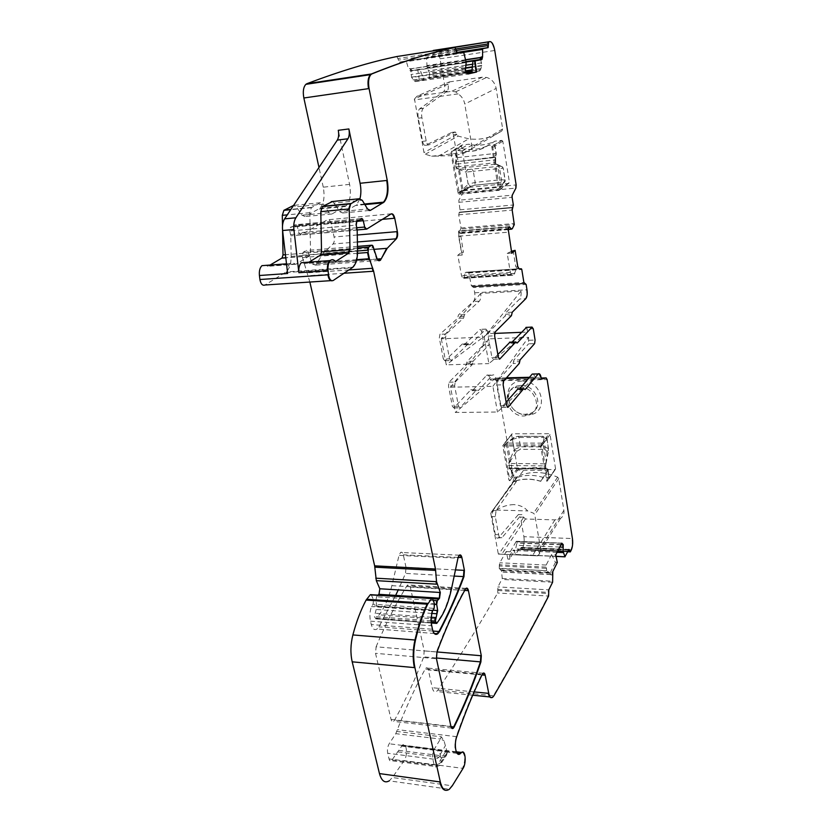 <?xml version="1.0" encoding="UTF-8"?>
<svg xmlns="http://www.w3.org/2000/svg" width="832" height="832" viewBox="0 0 832 832"><rect width="100%" height="100%" fill="white"/><g stroke="black" fill="none" stroke-linecap="round" stroke-linejoin="round"><path stroke-width="0.62" stroke-dasharray="4.16 3.12" d="M287.633 273.52C287.238 268.954 288.049 265.637 290.077 263.557C291.616 262.309 293.197 262.454 294.83 263.994L295.932 264.222L309.379 256.027L310.554 252.73L309.826 212.711L311.355 207.667L320.393 202.727L323.44 204.131L328.973 212.659L331.937 214.001L346.174 205.795C350.137 201.365 351.281 194.23 349.596 184.392L338.27 130.312M305.105 262.434L307.091 263.39L309.119 262.132M332.498 201.521L335.514 205.046M335.67 205.286L339.716 211.64L342.649 212.992L356.71 204.776L359.975 198.661M349.596 184.392L323.263 187.179C324.99 196.903 323.814 203.965 319.727 208.364L305.053 216.528L302.006 215.218L296.306 206.804L293.186 205.431M282.568 230.183L282.495 226.002M295.932 264.222L267.977 266.292L270.088 265.054M267.977 266.292L265.918 265.366M523.89 536.692C524.482 541.008 524.098 544.69 522.714 547.747L570.96 549.796C572.218 546.676 572.572 542.922 572.021 538.533L523.89 536.692L520.447 517.057L523.588 517.15C523.151 514.998 522.475 514.166 521.57 514.665L518.409 514.571C519.324 514.072 520 514.904 520.447 517.057M522.714 547.747L521.57 549.775L520.073 547.342L515.663 554.455L513.999 550.649L515.278 550.711L516.87 543.015L516.246 541.341L510.255 551.793L509.673 559.218L514.509 550.618L515.278 550.711M551.574 554.538L555.454 562.39L556.899 562.494L555.36 554.788L551.574 554.538L546.166 565.053L546.666 570.7L499.21 568.287L499.772 562.786L506.22 551.533L507.884 559.094L512.72 550.534L513.999 550.649M499.21 568.287L501.457 570.669L502.258 578.458L497.931 586.903L497.671 592.987C480.418 623.189 460.481 655.564 437.84 690.092L436.54 691.517C434.585 692.64 433.15 691.361 432.224 687.7L428.355 669.937C427.866 668.023 427.118 667.368 426.088 667.961L425.214 669.032C415.667 686.39 406.38 706.597 397.363 729.633L395.803 733.668L389.178 743.766C387.598 746.616 387.098 749.788 387.702 753.262L389.054 758.909C389.563 760.77 390.374 761.384 391.477 760.739L402.449 745.077C406.65 741.759 408.096 755.404 404.123 760.656L392.392 777.514L389.21 780.842L448.822 789.204L445.702 790.327M371.218 594.693L373.547 599.778L373.079 604.219L371.426 606.57C369.803 611.426 369.491 616.283 370.49 621.15L371.28 624.551C372.538 629.034 374.462 630.521 377.042 629.002L378.872 626.86L395.481 595.764M455.478 569.899L406.016 567.299L405.517 573.404L398.247 589.909M406.016 567.299L403.302 554.819C402.698 552.542 401.783 551.751 400.556 552.458L399.017 555.381L391.851 585.666C388.96 597.75 384.706 607.474 379.101 614.838L375.887 618.883L374.41 616.595L376.948 606.341L375.898 600.423L376.584 596.783L377.915 595.13M309.858 282.038L302.474 257.525L303.066 252.356L306.145 250.494C307.174 250.151 307.902 250.952 308.339 252.897L312.364 264.087L315.65 265.127L323.107 253.313L332.987 243.974C334.287 242.445 334.662 240.105 334.1 236.964L331.271 223.954C330.356 220.594 329.035 219.222 327.309 219.814L301.018 234.801L298.886 232.794L297.346 226.668C296.754 224.827 295.974 224.193 294.996 224.754L293.696 226.127L290.451 227.261L289.796 230.994L290.784 235.82L291.158 256.381C291.158 263.619 289.474 268.819 286.114 271.97L264.971 285.012M323.263 187.179L318.978 167.492M396.843 56.534L399.558 62.13L405.891 60.996L406.422 61.651L408.512 68.744L409.978 68.526L410.946 70.762L411.528 77.137L413.91 80.787L415.386 81.598L424.029 79.706L419.796 69.233L412.391 70.699L409.978 68.526M465.296 68.255L429.707 73.486L428.896 78.218L419.37 80.392L417.726 69.545L410.332 71.011L408.512 68.744M429.707 73.486L427.055 67.475L426.629 58.011L426.91 57.231L432.838 56.108L432.994 50.898M433.337 50.388L434.876 50.211C437.164 50.44 438.88 53.31 440.034 58.812L444.621 84.958C445.078 88.182 444.787 90.397 443.716 91.603L419.598 108.857C418.049 110.604 417.612 113.724 418.288 118.217L422.562 141.357C423.238 144.279 424.195 145.59 425.433 145.298L451.797 132.413L453.346 134.69L463.081 190.154L462.821 193.263L458.827 200.242L459.982 209.83L458.713 214.833L461.063 227.999L458.942 232.846L460.314 232.731L460.013 233.345L458.682 230.911L509.08 226.834M511.722 252.959L507.208 253.448L510.359 272.459L511.295 274.404L513.479 275.174L462.748 278.127L461.51 275.621L457.829 255.226L461.479 252.366L458.64 236.506L458.942 232.846M463.757 278.325L465.223 272.761L468.686 272.303L471.328 285.646L473.772 287.57L474.698 292.791C475.259 296.868 474.822 299.78 473.387 301.517L458.474 314.922L457.579 318.323L439.93 334.277L439.317 338.062L443.331 359.039L449.53 358.842L445.546 337.813L446.139 334.017L463.632 318.042L457.579 318.323M463.258 344.375L470.049 344.666L464.048 344.895L462.457 343.866L444.891 360.745L443.331 359.039M464.09 344.854L480.126 329.358L481.489 331.022L483.434 342.014L482.934 345.498L488.758 345.29L489.258 341.796L488.748 338.884L450.538 387.213L455.354 412.464L497.453 412.027L535.038 377.166L533.541 374.036M449.072 382.2L455.218 382.065L454.636 385.85L458.494 406.245L459.95 407.836L476.715 389.73L470.756 389.844L453.846 407.919L452.379 406.328L448.49 385.975L449.072 382.2L466.263 364.822L467.126 361.39L482.934 345.498M470.756 389.844L476.715 389.73M477.516 390.135L478.327 390.53L492.367 375.274L486.574 375.419L472.389 390.645L471.578 390.25M486.574 375.419L486.814 375.201C488.228 374.442 489.299 375.742 490.017 379.08L540.748 377.894L538.668 373.672M541.195 378.03L495.477 379.09L490.734 380.203L490.017 379.101L541.174 377.915M495.477 379.09L496.517 380.713L513.604 478.088L513.178 481.499L492.783 510.546L491.993 516.558L495.321 534.57C495.976 537.545 496.964 538.668 498.285 537.94L501.946 537.701L521.31 514.904M518.149 514.81L498.285 537.94M376.095 646.786C386.058 623.106 396.365 602.753 407.004 585.728L407.732 584.896C408.897 584.23 409.77 584.979 410.332 587.142L424.206 650.853L423.727 656.874C415.366 678.954 405.652 700.034 394.597 720.127L393.567 721.386C392.434 722.041 391.602 721.396 391.071 719.451L375.523 653.318L376.095 646.786L436.457 651.966C445.619 627.609 455.094 606.684 464.87 589.191L407.004 585.728M570.45 551.751L521.706 549.64M507.884 559.094L509.673 559.218M510.255 551.793L506.22 551.533M546.666 570.7L499.273 568.537M555.454 562.39L550.909 571.386L550.95 574.922L549.983 573.009L546.801 570.97M497.931 590.491L548.392 593.497L548.163 596.045L497.671 592.987M398.705 750.35L443.175 756.007L446.503 755.269L447.127 752.003L443.955 740.584L441.314 736.798L396.76 731.463M447.127 752.003L447.19 752.794L445.671 751.618L401.367 746.065M417.726 69.545L419.796 69.233M424.029 79.706L419.37 80.392M471.775 72.738L479.565 70.98L480.594 69.67L471.952 70.928M480.792 59.717L481.738 65.468L480.594 69.67M480.792 59.602L480.958 57.585M481.083 57.034L480.979 57.574M448.053 84.074L414.502 98.956L417.134 96.117L449.457 81.879L448.115 84.458C448.573 87.693 448.282 89.908 447.221 91.114L443.633 91.676M449.457 81.879L482.331 77.189L486.616 77.438C491.785 79.061 494.967 82.732 496.153 88.421L502.663 128.97L501.935 130.832C491.847 137.696 480.802 140.358 468.79 138.819L458.12 136.115L455.26 131.986L429.031 144.872C427.794 145.163 426.847 143.842 426.182 140.92L421.918 117.749C421.242 113.246 421.678 110.126 423.228 108.378L447.127 91.187M461.479 252.366L463.424 252.294L460.314 232.731M457.829 255.226L462.218 255.07L463.424 252.294M463.746 278.335L513.687 275.049L463.882 278.221M513.105 250.453L515.736 266.552L517.556 268.85L516.152 269.63L513.687 275.049M517.265 268.871L465.806 272.272L517.265 268.871M463.632 318.042L464.516 314.621L479.294 301.194C480.574 299.718 481.052 297.118 480.73 293.394L521.009 291.096C521.321 294.871 520.874 297.502 519.678 299.01L505.981 312.499L505.159 315.962L488.706 332.238L488.155 336.097L491.91 357.49L497.89 357.302L499.231 359.122M449.53 358.842L451.069 360.547L468.426 343.668L469.258 344.157M470.09 344.635L485.982 329.098L487.323 330.772L481.489 331.022M466.7 363.106L472.68 362.929L473.106 361.202L488.758 345.29M472.68 362.929L472.254 364.645L466.263 364.822M455.218 382.065L472.254 364.645M506.449 377.842L495.612 378.102C494.842 375.336 493.844 374.327 492.606 375.055L492.367 375.274M529.464 377.291L535.038 377.166M513.178 481.499L516.35 481.562L516.745 477.922L490.797 513.417L498.326 554.07L537.586 555.849C539.978 553.894 540.935 551.252 540.457 547.945L534.789 514.717L533.572 513.23L527.665 510.931C524.482 507.177 519.906 505.066 513.947 504.598M516.35 481.562L496.07 510.63L495.29 516.662L498.607 534.695C499.252 537.67 500.24 538.803 501.55 538.065M523.588 517.15L525.47 518.981L554.944 519.896L560.529 518.419C563.212 516.516 564.325 513.843 563.888 510.39L558.771 478.566L557.627 477.162C543.036 471.13 529.63 470.933 517.4 476.57L516.745 477.922M513.937 504.598C507.78 504.754 501.956 506.574 496.454 510.047L491.473 512.013L490.797 513.417M555.568 468.822L550.046 434.512L549.089 433.722L512.273 433.784L511.597 434.574L517.473 468.374L518.398 469.154L524.482 469.227C532.054 466.908 540.114 467.002 548.652 469.518L554.871 469.591L555.568 468.822L547.56 480.605L541.84 445.775L540.862 444.964L503.464 444.87L502.788 445.671L508.872 479.981L509.818 480.771L504.088 446.066L540.644 446.181L546.853 481.385L547.56 480.605M548.652 469.518L540.54 481.281L543.514 477.516L549.016 477.599L546.853 481.385M543.514 477.516C534.602 474.791 526.209 474.666 518.336 477.131L524.482 469.227M515.986 480.875C523.671 478.566 531.856 478.702 540.54 481.281M518.398 469.154L512.429 477.246L512.98 477.058L511.742 470.049L547.851 470.496L546.634 468.894L548.153 470.631C547.654 468.936 547.154 468.354 546.634 468.894L510.442 468.468L546.447 469.102L545.636 468.291L546.343 469.217L510.442 468.468L511.742 470.049L511.191 470.236L509.392 467.875L545.636 468.291L545.251 465.91L508.976 465.525L508.425 465.712L508.841 468.062L509.912 469.061M518.336 477.131L512.98 477.058M511.191 470.236L512.429 477.246L509.818 480.771M520.655 385.403L516.485 386.121C501.436 390.458 509.506 415.178 525.502 414.263L530.535 413.286C544.814 408.46 536.401 384.342 520.655 385.403M521.747 381.181C499.616 381.004 505.773 415.896 527.374 414.825C549.536 415.574 543.889 379.933 521.747 381.181M502.663 128.97L472.087 147.004L471.338 148.959L465.743 152.36C463.133 153.712 458.619 154.794 452.202 155.605L431.662 156.229L425.308 154.242L423.956 152.558L414.502 98.956M417.134 96.117L451.599 91.333L455.634 91.832L458.141 93.891C461.708 96.262 463.913 99.642 464.766 104.031L496.153 88.421M472.087 147.004L464.766 104.031M501.758 140.369L502.809 141.222L509.444 182.395L508.706 183.414L469.539 187.314L468.52 186.482L461.5 146.026L462.197 144.986L468.78 144.217L472.503 144.862C480.397 145.829 487.895 144.591 495.009 141.159L484.858 147.306L488.53 145.278L494.78 144.643L501.758 140.369L495.009 141.159M494.499 144.591L495.924 153.306L495.258 157.477L456.154 161.782L456.331 166.92L495.425 162.687L495.342 157.57L494.946 159.796L455.218 164.237L456.747 168.958L458.266 168.626L462.072 190.934L500.916 187.117L498.264 188.989L491.733 146.515L494.78 144.643L496.215 153.358L456.882 157.674L456.31 161.678L455.697 161.314L456.269 157.83L456.882 157.674L455.374 149.105L461.198 148.439L458.193 150.363L468.78 144.217M491.733 146.515L492.804 147.389L499.699 189.332L498.95 190.372L459.129 194.251L458.099 193.398L450.798 152.194L455.374 149.105M458.193 150.363L461.989 151.029C470.007 152.027 477.63 150.79 484.858 147.306M462.218 255.07L458.827 236.174L458.619 231.026L509.049 226.855M507.208 253.448L511.451 251.295M521.009 291.096L484.193 337.095L488.883 363.594L527.706 332.062L521.3 332.322M497.869 354.494L493.366 359.237L491.91 357.49M509.964 342.202L511.004 343.242L516.818 343.002L511.004 343.242M511.046 343.2L512.096 342.087M526.5 327.361L527.706 332.062M480.73 293.394L441.314 338.811L484.193 337.095M441.314 338.811L446.274 364.853L488.883 363.594M494.603 333.424L487.843 333.705L446.274 364.853M487.843 333.705L487.323 330.772M495.612 378.102L455.354 412.464M450.538 387.213L492.908 386.339L497.453 412.027M492.908 386.339L528.57 337.324L488.748 338.884M528.57 337.324L528.59 343.824L534.196 343.626L535.08 340.049M513.5 361.806L513.094 363.553L518.866 363.386L519.262 361.629L513.5 361.806L513.895 360.058L528.59 343.824M506.147 402.178L501.748 407.326L500.386 405.704L496.735 384.966L497.276 381.118L513.094 363.553M518.003 388.835L523.692 388.679M519.782 388.731L518.929 389.73L518.242 389.251M537.586 555.849L498.326 554.07M496.454 510.047L527.665 510.931M540.914 481.291C531.96 478.546 523.526 478.4 515.611 480.865M519.251 387.057L515.07 387.764C499.99 392.101 508.092 416.884 524.129 415.979L529.173 415.012C543.483 410.176 535.038 385.996 519.251 387.057M458.141 93.891L414.201 99.923M431.662 156.229L465.743 152.36M457.798 150.405L462.02 151.174C470.194 152.194 477.942 150.883 485.274 147.254M451.506 151.133L459.254 192.806L498.264 188.989M437.84 690.092L493.459 695.718C514.207 660.182 532.438 626.954 548.163 596.045L548.59 596.076M545.532 466.107L545.938 468.426L545.386 463.84L546.333 461.781L542.859 443.134L506.314 443.092L509.288 461.448L514.259 449.602L516.745 451.287L514.03 450.05M508.602 463.154L509.122 463.476L509.798 461.77L509.288 461.448L508.602 463.154L508.425 465.712M514.093 437.486L506.303 443.3L512.45 439.41L513.594 437.538L517.972 436.29L518.908 437.466L520.51 446.815L514.259 449.602L512.481 439.379L514.124 437.455M540.644 446.181L546.978 439.421L548.683 449.758L548.777 448.968L545.085 446.898L543.546 437.455L547.134 438.859L546.998 439.39L544.554 437.476L546.978 439.421M545.698 463.518L548.548 450.913L546.957 451.88L546.489 461.313L548.548 450.913M509.798 461.77L516.516 451.724M513.677 437.518L506.366 443.082M512.45 439.41L518.908 437.466L543.546 437.455L542.651 436.27C544.991 436.093 546.478 436.956 547.134 438.859M546.499 461.146L546.322 461.937M542.963 442.978L544.554 437.476M516.745 451.287L520.333 449.332L544.918 449.436L547.061 451.433L548.569 450.206M461.198 148.439L465.4 149.198C473.533 150.197 481.239 148.886 488.53 145.278M501.02 186.992L504.962 180.523L500.916 187.117L497.723 164.871L502.778 168.158L502.434 166.847L503.225 168.178L504.982 180.502L503.11 183.102L501.051 182.572L501.446 179.702L499.626 168.522L503.225 168.178L505.17 180.17L501.446 179.702L475.176 182.364L468.177 184.215L466.086 172.12L473.283 171.309L475.176 182.364L474.77 185.193L470.59 186.347L468.177 184.215L461.822 190.382L462.311 190.809L470.652 186.358L468.146 184.236M455.718 167.076L456.331 166.92L457.153 168.428L496.205 164.226L495.425 162.687L496.205 164.226L497.723 164.871L496.673 164.663L495.706 162.75L495.674 156.894L456.123 161.741L495.404 157.362C496.09 157.57 496.371 156.229 496.246 153.327L495.674 156.894M458.349 169.218L465.743 172.078L467.688 169.51L456.747 168.958M497.245 164.434L502.216 166.785L502.778 168.158M500.365 166.026L502.216 166.785M504.962 180.523L505.17 180.159C505.274 182.51 503.911 183.31 501.062 182.562L474.77 185.193L501.051 182.572M470.652 186.358L459.316 192.806M500.573 166.088L468.031 169.551L465.743 172.078M345.197 206.502L318.718 209.071M331.937 214.001L305.053 216.528M328.973 212.659L302.006 215.218M323.44 204.131L296.306 206.804M320.393 202.727L293.613 205.39M311.771 207.366L290.93 209.404M309.826 212.711L287.269 214.864M310.554 252.73L285.428 254.706M309.379 256.027L285.802 257.847M294.83 263.994L266.833 266.074M364.884 204.599L355.742 205.483M369.845 210.434L367.016 209.05L339.716 211.64M369.148 210.496L342.649 212.992M359.674 198.713L361.702 200.356L334.246 203.06M335.431 261.29L305.989 263.162M335.327 261.3L307.091 263.39M331.885 259.74L334.942 261.009M332.062 280.8L331.396 280.613M568.069 551.117L520.936 549.089M568.578 550.077L520.718 548.038M568.911 549.474L519.886 547.581M556.067 556.286L515.663 554.455M564.626 556.816L516.027 554.486M512.72 550.534L514.509 550.618M546.166 565.053L499.772 562.786M545.896 567.102L499.231 564.782M546 568.308L499.106 565.958M548.007 572.291L499.97 569.816M549.983 573.009L501.363 570.492M550.15 573.196L501.457 570.669M550.794 574.475L501.738 571.906M550.846 574.6L501.758 572.031M502.258 578.458L552.323 581.204L552.178 582.213L502.102 579.446M497.682 589.399L548.163 592.394L548.382 589.846L497.931 586.903M474.167 691.912L432.224 687.7M493.927 695.76L491.192 697.642M481.988 674.939L428.355 669.937M458.307 754.229C454.636 752.086 453.95 746.231 456.248 736.642C464.526 712.93 473.044 692.151 481.801 674.294L425.214 669.032M482.279 674.336L482.602 673.192L483.527 673.015M456.747 736.694L397.363 729.633M456.591 752.482L401.825 745.628M441.314 736.798L440.419 739.055L395.803 733.668M445.671 751.618L436.384 766.667C435.344 767.333 434.574 766.719 434.086 764.816L432.806 759.086C432.234 755.55 432.692 752.315 434.19 749.393L440.419 739.055L443.955 740.584M397.925 751.878L442.437 757.578L445.006 757.162L446.524 753.594L441.199 761.862L440.17 754.51C439.265 751.754 437.268 750.048 434.19 749.393L389.178 743.766M439.941 756.132C438.35 758.274 435.968 759.252 432.806 759.086L387.702 753.262M392.246 759.949L437.102 765.846L439.681 765.45L441.199 761.862C439.618 764.005 437.247 764.993 434.086 764.816L389.054 758.909M462.446 752.014C465.421 755.56 465.452 760.989 462.54 768.321L404.123 760.656M449.322 789.266L451.755 785.751L392.392 777.514M431.756 598.52L371.488 595.119M373.547 599.778L434.013 603.803L433.597 608.348L373.079 604.219M370.49 621.15L431.226 625.737C430.29 620.755 430.57 615.774 432.068 610.782L432.484 609.898L371.883 605.717M432.578 610.813L371.426 606.57M435.75 634.4C434.023 634.358 432.765 632.622 431.964 629.21L371.28 624.551M432.983 631.051L378.872 626.86M454.178 576.077L405.517 573.404M458.141 557.419L403.302 554.819M459.888 554.923L458.869 555.173L457.454 558.168L399.017 555.381M391.851 585.666L450.902 589.222C448.25 601.619 444.34 611.614 439.171 619.195L379.101 614.838M431.257 622.17L374.733 617.989M436.114 623.438L376.116 618.654M431.319 617.261L374.764 613.194M431.194 620.766L374.41 616.595M431.891 613.413L376.553 609.513M432.838 610.199L376.948 606.341M433.181 600.475L376.584 596.783M434.678 604.344L375.898 600.423M432.411 598.697L377.874 595.182M344.022 273.26L308.412 275.714M349.003 269.932L307.528 272.844M357.542 253.292L302.474 257.525M356.71 259.678L303.867 263.598M357.5 247.957L303.212 252.252M357.552 250.983L302.286 255.289M371.561 245.242L372.965 247.822L308.339 252.897M357.469 246.407L306.145 250.494M379.101 260.832L376.719 259.334L312.364 264.087M377.27 259.303L376.719 259.334L372.965 247.822L373.516 247.78M377.135 259.074L316.701 263.546M373.776 249.361L323.107 253.313M357.396 241.977L332.987 243.974M357.261 235.009L334.1 236.964M382.387 219.346L331.271 223.954M391.373 213.803L327.309 219.814M356.803 227.729L298.886 232.794M357.167 229.944L301.018 234.801M356.824 221.302L297.346 226.668M361.306 218.577L294.694 225.118M360.786 219.118L359.31 220.178L293.696 226.127M360.204 219.866L294.07 225.867M357.094 221.104L291.231 227.032M357.729 221.062L292.417 226.824M357.146 221.083L356.283 221.322L355.69 225.15L289.796 230.994M290.638 234.603L356.47 228.873L356.616 230.131L290.784 235.82M291.158 256.381L357.001 251.264C357.011 258.71 355.451 264.035 352.331 267.249L351.499 267.925L285.21 272.626M454.532 47.538L455.676 49.598L398.081 58.531M399.558 62.13L457.038 53.3L455.905 51.251L398.33 60.143M462.883 52.239L463.372 52.926L406.422 61.651M457.184 53.113L405.891 60.996M410.332 71.011L412.391 70.699M479.565 70.98L471.838 72.103M466.586 72.862L428.605 78.374M466.024 71.791L429.437 77.126M481.052 68.578L472.056 69.888M465.681 70.824L429.676 76.076M481.697 65.842L472.326 67.215M481.738 65.468L472.368 66.841M465.286 67.881L429.655 73.133M481.624 62.889L472.628 64.22M465.67 65.25L428.875 70.71M480.813 59.8L477.932 60.237M466.107 62.005L427.17 67.829M480.792 59.436L480.085 59.54M466.055 61.641L427.055 67.475M465.722 59.873L426.795 65.728M465.681 59.717L426.785 65.572M456.82 52.634L426.91 57.231M463.622 52.322L426.629 58.011M456.758 52.489L432.671 56.202M456.29 50.461L433.16 54.038M456.04 48.932L432.931 52.52M440.034 58.812L494.291 50.544C493.23 44.907 491.639 41.943 489.538 41.673L434.876 50.211M448.115 84.458L444.621 84.958M423.363 108.264L419.744 108.753M421.918 117.749L418.288 118.217M426.182 140.92L422.562 141.357M429.031 144.872L425.433 145.298M455.26 131.986L451.797 132.413M456.799 134.264L453.346 134.69M463.081 190.154L515.705 184.964L515.466 188.126L462.821 193.263M458.65 202.332L511.659 197.34L511.815 195.208L458.827 200.242M459.982 209.83L512.897 205.015L512.585 207.355L459.607 212.15M512.585 207.355L459.638 212.129M458.713 214.833L511.742 210.111L512.086 207.75L459.087 212.514M461.063 227.999L513.916 223.569L513.843 224.63L460.97 229.039M458.64 236.506L460.574 236.35M510.359 272.459L461.51 275.621M511.295 274.404L462.259 277.545M511.971 274.986L462.748 278.127M514.904 273.364L464.568 276.609M516.152 269.63L465.13 272.99M516.318 269.391L465.223 272.761M517.348 268.85L465.858 272.251M468.686 272.303L520.998 268.85L521.352 269.516L469.061 272.948M472.306 286.822L524.337 283.712L523.453 282.495L471.328 285.646M525.169 283.234L525.699 284.461L473.772 287.57M472.815 286.385L524.118 283.296L472.805 286.395M474.698 292.791L526.552 289.806C527.072 293.966 526.677 296.93 525.366 298.698L519.678 299.01M479.294 301.194L473.387 301.517M464.516 314.621L458.474 314.922M464.079 316.326L458.026 316.628M446.139 334.017L439.93 334.277M445.546 337.813L439.317 338.062M444.964 360.682L451.142 360.485M468.468 343.637L462.457 343.866L468.426 343.668M485.919 329.15L480.064 329.41M483.434 342.014L489.258 341.796M473.106 361.202L467.126 361.39M454.636 385.85L448.49 385.975M458.494 406.245L452.379 406.328M453.96 407.805L460.065 407.732M472.389 390.645L478.327 390.53M540.748 377.926L541.403 379.038L490.734 380.203M545.886 377.915L546.697 379.579L496.517 380.713M513.604 478.088L516.786 478.13M496.07 510.63L492.783 510.546M491.993 516.558L495.29 516.662M498.607 534.695L495.321 534.57M498.68 537.566L501.946 537.701M436.966 652.007L435.947 658.674L375.523 653.318M452.161 728.51L450.424 726.284L391.071 719.451M450.996 726.627L394.597 720.127M436.332 657.987L423.727 656.874M436.987 651.955L424.206 650.853M464.693 590.429L410.332 587.142M465.358 589.222L466.534 588.11M525.47 518.981L501.55 554.518M554.944 519.896L532.324 555.911M523.64 517.442L498.753 554.174M491.442 512.034L517.379 476.58L491.473 512.013M557.627 477.162L533.572 513.23M558.771 478.566L534.789 514.717M563.888 510.39L540.457 547.945M517.473 468.374L508.872 479.981M502.788 445.671L511.597 434.574M512.273 433.784L503.464 444.87M540.862 444.964L549.089 433.722M550.046 434.512L541.84 445.775M554.871 469.591L549.297 477.797L548.132 470.694M557.076 552.25L515.268 550.42M557.024 552.344L515.268 550.524M515.954 541.757L561.839 543.109L516.558 541.289M550.95 574.922L551.876 574.964L552.386 571.459L550.909 571.386M440.17 754.51L445.411 745.649M410.166 68.858L465.4 60.57L410.238 69.014M415.386 81.598L467.386 74.079L466.253 73.195L413.91 80.787M456.851 134.524L423.956 152.558M482.331 77.189L451.599 91.333M471.338 148.959L501.935 130.832M425.308 154.242L458.12 136.115M492.804 147.389L502.809 141.222M499.699 189.332L509.444 182.395M498.95 190.372L508.706 183.414M459.129 194.251L469.539 187.314M458.099 193.398L468.52 186.482M461.5 146.026L450.798 152.194M456.269 157.83L454.761 149.261L462.197 144.986M460.294 232.918L512.294 228.727M458.827 236.174L507.863 232.222L507.822 229.622L458.546 233.646M517.556 268.85L518.534 268.788L517.286 266.448L515.736 266.552M532.074 327.08L532.844 328.838L527.228 329.077M529.048 340.278L534.654 340.07M557.856 550.722L515.424 548.902M557.69 551.044L515.372 549.214M559.728 547.05L516.443 545.251M560.872 544.804L516.87 543.015M560.997 544.554L516.89 542.766M561.662 543.306L516.766 541.507M410.946 70.762L465.691 62.587L411.018 71.136M411.528 77.137L464.901 69.306L464.932 66.55L410.956 74.526M413.119 79.914L465.733 72.259L464.953 69.68L411.663 77.49M508.3 229.393L460.013 233.345M508.29 229.455L460.075 233.386M508.82 227.167L459.139 231.265M509.257 226.689L458.682 230.911M508.602 226.897L507.988 228.478L458.505 232.544M505.565 314.226L511.399 313.945L511.805 312.208L505.981 312.499M511.846 313.924L510.994 315.682L505.159 315.962M488.155 336.097L494.166 335.847L494.707 331.989L488.706 332.238M493.428 359.174L499.054 358.998M515.746 341.973L516.058 342.493L510.266 342.711M516.506 342.482L516.849 343.023M519.698 361.618L519.646 359.882L513.895 360.058M496.735 384.966L502.674 384.842L503.204 380.983L497.276 381.118M500.386 405.704L506.282 405.631L507.541 407.326M501.852 407.222L507.333 407.15M518.991 389.657L524.638 389.553M432.484 609.898L433.004 609.939M431.226 625.737L431.746 625.768M431.964 629.21L432.484 629.252M390.51 214.001L391.05 213.959M366.132 229.164L366.683 229.122M359.31 220.178L359.861 220.137M358.114 220.896L358.675 220.844M355.69 225.15L356.252 225.108M356.47 228.873L357.032 228.831M356.616 230.131L357.178 230.079M357.001 251.264L357.562 251.222M351.499 267.925L352.061 267.883M332.665 280.53L333.237 280.488M361.702 200.356L362.263 200.304M367.016 209.05L367.567 208.998M524.347 283.702L472.285 286.842M549.016 477.599L547.851 470.496L549.318 477.734M506.303 443.3L503.745 446.472M546.312 461.978L545.553 466.045L545.386 463.84L509.122 463.476L509.392 467.875L508.841 468.062M545.917 468.499L546.926 469.498M543.452 443.373L541.133 446.586M506.636 442.915L504.088 446.066M546.01 462.103L546.166 461.479M544.918 449.436L545.085 446.898L520.51 446.815L520.333 449.332M544.565 437.445L542.568 436.353L517.878 436.374M542.568 436.353L517.972 436.29L513.625 437.507M501.405 186.472L498.638 188.469M495.706 162.75L495.238 159.858M455.218 164.237L455.697 161.314M461.822 190.382L458.796 192.379M497.578 164.549L496.673 164.663M472.306 169.468L473.283 171.309L499.626 168.522L498.68 166.66M474.76 185.214L470.683 186.337M346.174 205.795L319.727 208.364M311.355 207.667L290.742 209.674M309.577 255.882L285.782 257.722M290.077 263.557L286.499 263.827M364.53 204.017L356.71 204.776M567.736 551.772L521.57 549.775M568.963 549.411L520.073 547.342M556.098 556.421L515.934 554.611M513.063 550.118L514.81 550.202M492.731 697.237L489.757 696.935M472.732 695.198L436.54 691.517M483.08 673.244L426.088 667.961M457.142 753.366L446.046 751.972M447.19 752.794L446.503 755.269L439.681 765.45L436.384 766.667L391.477 760.739M456.29 751.795L402.449 745.077M434.335 633.506L377.042 629.002M459.358 555.194L400.556 552.458M436.727 623.407L435.521 623.314M431.319 623.002L375.887 618.883M357.5 248.061L303.066 252.356M378.362 260.541L315.65 265.127M360.516 218.785L294.996 224.754M356.845 221.281L290.451 227.261M352.331 267.249L286.114 271.97M479.866 70.824L471.848 71.989M466.523 72.758L428.896 78.218M456.841 52.655L426.816 57.273M456.726 52.437L432.838 56.108M447.221 91.114L443.716 91.603M423.228 108.378L419.598 108.857M512.502 207.73L459.056 212.534M444.891 360.745L451.069 360.547M470.049 344.666L464.048 344.895M485.982 329.098L480.126 329.358M453.846 407.919L459.95 407.836M470.829 389.782L476.778 389.667M472.316 390.707L478.254 390.603M486.814 375.201L492.606 375.055M518.409 514.571L521.57 514.665M451.662 728.104L393.567 721.386M466.024 588.37L407.732 584.896M560.529 518.419L537.243 555.89M511.971 433.846L503.162 444.933M555.246 469.498L547.238 481.302M561.798 543.171L516.246 541.341M455.634 91.832L486.616 77.438M438.069 156.322L468.79 138.819M491.951 146.515L501.977 140.369M459.014 194.251L469.414 187.314M472.503 144.862L461.989 151.029M516.485 386.121L515.07 387.764M530.535 413.286L529.173 415.012M493.366 359.237L499.127 359.06M501.748 407.326L507.437 407.264M518.929 389.73L524.701 389.615M360.516 218.795L361.067 218.743M352.331 267.259L352.893 267.218M506.314 443.102L503.942 446.098M547.134 438.849L548.506 451.017M494.811 144.612L496.246 153.327M462.02 151.174L465.4 149.198M462.072 190.934L459.254 192.806M497.942 164.715L502.351 166.951"/><path stroke-width="1.25" d="M347.942 138.767L295.87 217.797L284.596 218.858L337.314 140.098C338.718 137.717 339.03 134.451 338.27 130.312L348.878 128.95C349.627 133.099 349.315 136.375 347.942 138.767L337.314 140.098M331.885 259.74L329.815 260.593C327.87 262.694 327.09 266.063 327.475 270.712L298.875 272.719L293.894 229.507L282.599 230.516C282.121 225.67 282.786 221.78 284.596 218.858M282.599 230.516L287.633 273.52L259.428 275.506C259.022 271.003 259.865 267.717 261.955 265.658L265.918 265.366M298.875 272.719C298.49 268.143 299.291 264.805 301.298 262.725L305.105 262.434M309.119 262.132L320.57 255.029L321.526 251.867L320.798 211.661L322.306 206.596L332.498 201.521M364.884 204.599L382.522 202.894L383.458 202.186C387.244 197.704 388.326 190.466 386.714 180.471L360.09 183.279C361.182 188.874 361.14 194.002 359.975 198.661M360.09 183.279L348.878 128.95M293.894 229.507C293.415 224.63 294.081 220.73 295.87 217.797M282.495 226.002L282.298 215.342L283.878 210.35L293.613 205.39M285.428 254.706L283.015 254.904L282.568 230.183M283.015 254.904L282.017 258.014L270.088 265.054M318.978 167.492L303.857 97.989C302.702 91.645 303.368 87.1 305.864 84.344L306.946 83.678C340.756 70.928 370.718 61.88 396.843 56.534L455.021 47.455L457.527 53.227L463.362 52.166L463.85 52.853L466.18 62.514L465.431 69.618L466.211 72.197L467.865 74.006L476.611 72.03L475.082 60.934L472.93 61.256L479.887 59.738L481.083 57.034L482.113 56.878L481.51 59.498L479.586 59.894M389.21 780.842C384.81 783.401 381.566 780.978 379.465 773.583L352.196 661.825C350.303 653.349 350.522 644.384 352.872 634.93C356.418 621.598 360.828 609.981 366.101 600.08L370.23 594.849L371.218 594.693M398.247 589.909L395.481 595.764M377.915 595.13L378.976 594.329L379.829 588.765L376.324 580.653L374.65 565.843L309.858 282.038M331.396 280.613L264.971 285.012C262.506 285.844 260.811 284.014 259.917 279.51L259.428 275.506M432.994 50.898L490.006 41.6C492.097 41.87 493.688 44.834 494.749 50.482L516.152 184.912L515.913 188.084L512.262 195.166L512.106 197.298L513.344 204.974L512.19 210.07L514.29 224.598L512.294 228.727L511.607 229.122L509.194 226.741L508.269 229.59L511.774 253.271L515.122 250.359L511.451 251.295M506.449 377.842L529.464 377.291M533.541 374.036L538.231 373.922C539.531 373.152 540.509 374.473 541.174 377.884L541.83 379.028L546.166 377.905L547.123 379.569L572.426 538.543C572.978 542.932 572.624 546.697 571.376 549.817L570.336 551.886L568.963 549.422L564.949 556.681L563.077 551.273L563.233 544.648L561.798 543.171L555.776 554.809L557.315 562.515L552.812 571.48L552.604 582.234L548.808 589.867L548.59 596.076C532.875 626.985 514.654 660.223 493.927 695.76L492.731 697.237C490.942 698.402 489.622 697.112 488.758 693.378L485.17 675.23C484.723 673.296 484.026 672.63 483.08 673.244L482.279 674.336C473.533 692.203 465.015 712.993 456.747 736.694C453.648 744.994 456.154 757.37 460.148 753.75L461.469 752.45C465.306 749.008 466.7 762.902 463.039 768.383L452.254 785.814L449.322 789.266C445.276 791.96 442.27 789.526 440.315 781.966L414.908 667.659C413.13 658.975 413.327 649.771 415.48 640.047C418.746 626.34 422.802 614.39 427.648 604.198L431.652 598.593L432.619 599.071L434.522 603.834L434.106 608.39L432.578 610.813C431.09 615.815 430.81 620.797 431.746 625.768L432.484 629.252C433.659 633.838 435.427 635.346 437.809 633.766L439.504 631.561C448.677 614.12 456.83 595.806 463.965 576.618L464.412 570.367L461.895 557.606C461.334 555.266 460.491 554.466 459.358 555.194L457.943 558.199L451.402 589.254C448.75 601.65 444.85 611.645 439.681 619.237L436.727 623.407L435.354 621.067L437.684 610.542L436.706 604.479L437.32 600.746L439.525 598.218L440.315 592.509L436.53 581.682L435.49 569.036L373.63 271.222L369.377 258.731L368.077 252.481L368.618 247.177L371.478 245.284C372.424 244.941 373.1 245.773 373.516 247.78L377.27 259.303L380.328 260.395L387.213 248.31L396.354 238.805C397.561 237.245 397.904 234.842 397.384 231.618L394.732 218.234C393.879 214.791 392.652 213.356 391.05 213.959L366.683 229.122L364.697 227.042L363.262 220.719C362.7 218.826 361.972 218.161 361.067 218.743L359.861 220.137L356.845 221.281L356.252 225.108L357.178 230.079L357.562 251.222C357.562 258.669 356.013 264.004 352.893 267.218L333.237 280.488C330.938 281.33 329.368 279.427 328.515 274.799L328.058 270.67C327.673 266.022 328.453 262.652 330.398 260.551C331.864 259.282 333.382 259.438 334.942 261.009L336.003 261.248L348.868 252.98L349.991 249.631L349.242 208.936L350.709 203.819L359.351 198.858L362.263 200.304L367.567 208.998L370.396 210.382L383.999 202.134C387.785 197.642 388.866 190.403 387.244 180.409L369.075 88.566C367.994 82.014 368.607 77.355 370.926 74.568L371.914 73.902C403.26 61.318 430.966 52.499 455.021 47.455M474.604 60.996L476.133 72.103L471.775 72.738L472.93 61.256M511.722 252.959L514.675 250.401M497.869 354.494L509.964 342.202M512.096 342.087L526.5 327.361M521.3 332.322L494.603 333.424M506.147 402.178L518.003 388.835M519.782 388.731L532.002 374.296M454.178 726.991C464.329 706.274 473.231 684.58 480.896 661.918L481.312 655.762L468.426 590.658C467.906 588.432 467.106 587.673 466.024 588.38L465.358 589.222C455.593 606.715 446.129 627.65 436.966 652.007L436.457 658.715L450.923 726.336C451.422 728.322 452.192 728.978 453.232 728.291L454.178 726.991L450.996 726.627M481.218 59.654L481.978 59.426L482.581 56.805L482.612 48.693L488.145 47.601L488.592 41.766M515.122 250.359L517.733 266.417L518.981 268.757L521.435 268.83L521.789 269.485L523.89 282.464L526.136 284.44L526.989 289.775C527.509 293.946 527.114 296.91 525.803 298.678L512.252 312.187L511.441 315.661L495.175 331.968L494.624 335.826L498.347 357.282L499.782 359.039L515.767 341.952L517.234 343.013L532.033 327.122L533.281 328.827L535.08 340.049L534.622 343.606L520.094 359.871L519.314 363.376L503.662 380.973L503.131 384.831L506.74 405.631L508.092 407.254L523.65 388.721L525.148 389.542L538.013 374.14M481.686 59.582L475.082 60.934M290.93 209.404L284.305 210.049M287.269 214.864L282.298 215.342M285.802 257.847L281.809 258.159M370.396 210.382L369.148 210.496M359.674 198.713L331.24 201.646M320.798 211.661L348.681 208.998L350.542 203.58L322.722 206.294M350.709 203.819L322.306 206.596M321.526 251.867L349.419 249.683L348.494 252.876L320.372 255.185M349.055 252.834L320.57 255.029M336.003 261.248L335.327 261.3M303.857 97.989L368.524 88.639C367.442 82.108 368.056 77.449 370.365 74.662L371.374 73.986L306.946 83.678M332.062 280.8C329.982 280.894 328.609 278.907 327.933 274.83L259.917 279.51M371.914 73.902L371.374 73.986C402.74 61.402 430.456 52.582 454.532 47.538M570.034 551.876L568.069 551.117M568.911 549.474L568.578 550.077M565.032 556.826L556.067 556.286M491.192 697.642C489.871 697.632 488.904 696.197 488.28 693.326L474.167 691.912M483.527 673.015L484.692 675.189L481.988 674.939M458.307 754.229L460.387 752.96L456.591 752.482M460.886 753.022L462.446 752.014M445.702 790.327C443.03 790.026 441.064 787.218 439.806 781.903L379.465 773.583M352.196 661.825L414.378 667.607C412.61 658.923 412.797 649.73 414.95 640.006L352.872 634.93M415.48 640.047L414.95 640.006C418.215 626.298 422.282 614.349 427.138 604.167L366.101 600.08M427.648 604.198L427.606 603.356L366.621 599.29M431.756 598.52L370.23 594.849M455.478 569.899L463.923 570.336L463.476 576.597C456.331 595.774 448.178 614.089 438.994 631.519L432.983 631.051M439.504 631.561L435.75 634.4M463.965 576.618L454.178 576.077M459.888 554.923L461.396 557.575L458.141 557.419M436.114 623.438L435.146 622.461L431.257 622.17M431.194 620.766L434.845 621.036L435.167 617.542L431.319 617.261M432.838 610.199L437.174 610.501L436.81 613.766L431.891 613.413M434.678 604.344L436.186 604.448L436.81 600.714L433.181 600.475M432.411 598.697L438.006 599.061L438.818 598.312L378.758 594.454M438.994 598.562L378.394 594.662M439.327 598.343L439.806 592.478L379.829 588.765M376.324 580.653L436.55 584.178L436.02 581.662L375.762 578.188M374.65 565.843L434.98 569.005L435.167 570.378L374.858 567.174M349.003 269.932L372.247 268.299L373.079 271.263L344.022 273.26M356.71 259.678L368.826 258.773L367.526 252.522L357.542 253.292M357.552 250.983L367.338 250.224L368.202 247.114L357.5 247.957M368.618 247.177L357.5 248.061M371.561 245.242L357.469 246.407M379.101 260.832L380.744 258.814L377.135 259.074M381.295 258.773L386.672 248.352L373.776 249.361M357.261 235.009L396.854 231.66C397.363 234.894 397.03 237.286 395.824 238.846L357.396 241.977M391.373 213.803C392.652 214.126 393.598 215.623 394.202 218.286L382.387 219.346M366.07 229.206L364.146 227.084L356.803 227.729M365.997 229.174L357.167 229.944M361.306 218.577L362.7 220.771L356.824 221.302M357.729 221.062L357.094 221.104M463.362 52.166L457.184 53.113M471.838 72.103L466.586 72.862M471.952 70.928L466.024 71.791M472.056 69.888L465.681 70.824M472.326 67.215L465.296 68.255M472.368 66.841L465.286 67.881M472.628 64.22L465.67 65.25M477.932 60.237L466.107 62.005M480.085 59.54L466.055 61.641M480.958 57.585L465.722 59.873M481 57.408L465.681 59.717M463.622 52.322L481.967 49.514L482.227 48.724L456.82 52.634M456.29 50.461L487.968 45.562L487.521 47.757L456.758 52.489M488.124 41.839L487.76 44.002L456.04 48.932M538.668 373.672L537.586 374.15M545.886 377.915L541.195 378.03M436.987 651.955L480.834 655.72L480.418 661.877C472.753 684.538 463.84 706.222 453.679 726.929L452.161 728.51M480.896 661.918L436.332 657.987M466.534 588.11L467.948 590.626L464.693 590.429M557.024 552.344L562.931 552.604L557.076 552.25M532.074 327.08L525.907 327.434M557.69 551.044L562.661 551.262L557.856 550.722M560.872 544.804L562.869 544.887L562.973 547.186L559.728 547.05M561.662 543.306L562.817 544.638L560.997 544.554M508.29 229.455L511.295 229.206L508.3 229.393M509.257 226.689L509.704 227.094L508.82 227.167M499.054 358.998L499.855 358.977M515.746 341.973L509.486 342.222M507.333 407.15L508.196 407.139M517.483 388.846L523.65 388.721M414.378 667.607L414.908 667.659M427.606 603.356L428.126 603.387M436.186 604.448L436.706 604.479M373.079 271.263L373.63 271.222M372.247 268.299L372.798 268.258M368.826 258.773L369.377 258.731M367.526 252.522L368.077 252.481M367.338 250.224L367.89 250.182M368.202 247.114L368.753 247.073M370.926 245.326L371.478 245.284M386.672 248.352L387.213 248.31M395.824 238.846L396.354 238.805M396.854 231.66L397.384 231.618M394.202 218.286L394.732 218.234M364.146 227.084L364.697 227.042M362.7 220.771L363.262 220.719M327.933 274.83L328.515 274.799M327.475 270.712L328.058 270.67M348.296 253.022L348.868 252.98M349.419 249.683L349.991 249.631M348.681 208.998L349.242 208.936M350.542 203.58L351.104 203.518M358.79 198.91L359.351 198.858M382.522 202.894L383.063 202.842M386.714 180.471L387.244 180.409M368.524 88.639L369.075 88.566M290.742 209.674L283.878 210.35M285.782 257.722L282.017 258.014M286.499 263.827L261.955 265.658M383.999 202.124L364.53 204.017M330.398 260.551L301.298 262.725M370.365 74.662L305.864 84.344M569.629 551.855L567.736 551.772M564.626 556.816L556.098 556.421M489.757 696.935L472.732 695.198M459.659 753.678L457.142 753.366M461.469 752.45L456.29 751.795M431.652 598.593L370.448 594.651M437.809 633.776L434.335 633.506M435.521 623.314L431.319 623.002M439.535 598.218L378.976 594.329M380.328 260.395L378.362 260.541M471.848 71.989L466.523 72.758M482.612 48.693L456.841 52.655M488.145 47.601L456.726 52.437M488.509 41.829L433.254 50.45M532.23 374.067L538.231 373.922M453.232 728.291L451.662 728.104M481.978 59.426L479.887 59.738M532.033 327.122L525.97 327.382M499.127 359.06L499.782 359.039M515.767 341.952L509.527 342.181M507.437 407.264L508.092 407.254M517.546 388.773L523.723 388.658M370.375 74.651L370.916 74.568"/></g></svg>
